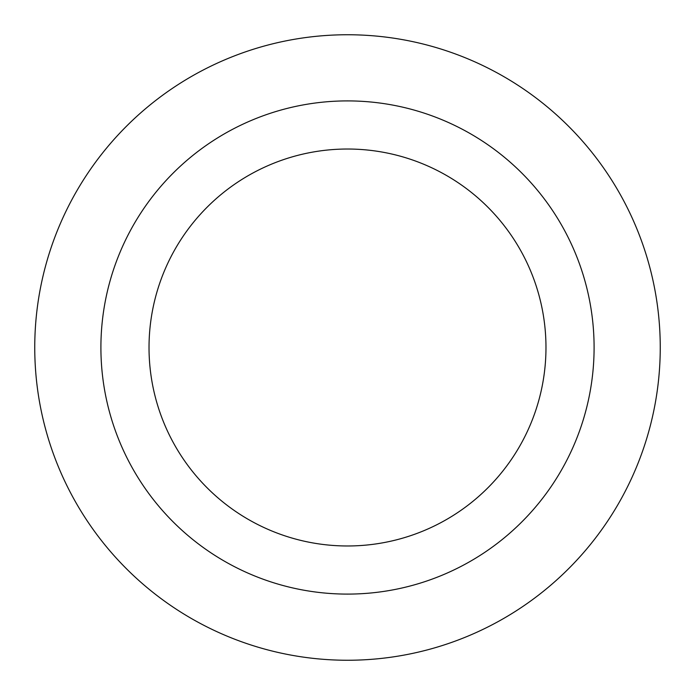 <?xml version="1.0" encoding="UTF-8"?>
<svg xmlns="http://www.w3.org/2000/svg" width="695" height="695" viewBox="0 0 695 695"><rect width="100%" height="100%" fill="white"/><g stroke="black" fill="none" stroke-linecap="round" stroke-linejoin="round"><path stroke-width="1.04" d="M545.975 347.5A198.475 198.475 0 0 0 347.5 149.025A198.475 198.475 0 0 0 149.025 347.5A198.475 198.475 0 0 0 347.5 545.975A198.475 198.475 0 0 0 545.975 347.5A198.475 198.475 0 0 1 347.5 545.975A198.475 198.475 0 0 1 149.025 347.5M660.25 347.5A312.75 312.75 0 0 0 347.5 34.75A312.75 312.75 0 0 0 34.75 347.5A312.75 312.75 0 0 0 347.5 660.25A312.75 312.75 0 0 0 660.25 347.5M347.5 594.095A246.595 246.595 0 0 0 594.095 347.5A246.595 246.595 0 0 0 347.5 100.905A246.595 246.595 0 0 0 100.905 347.5A246.595 246.595 0 0 0 347.5 594.095"/></g></svg>

